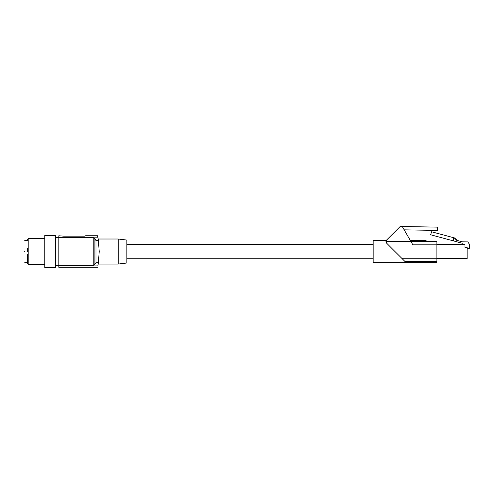 <?xml version="1.0" encoding="UTF-8"?>
<svg xmlns="http://www.w3.org/2000/svg" width="494" height="494" viewBox="0 0 494 494"><rect width="100%" height="100%" fill="white"/><g stroke="black" fill="none" stroke-linecap="round" stroke-linejoin="round"><path stroke-width="0.74" d="M98.38 262.759L99.214 251.532L98.38 240.312A75.594 75.594 0 0 0 97.837 237.163L97.553 235.768L85.61 235.768L84.53 236.151L63.578 236.151L58.829 235.768L58.829 265.198L93.817 265.198L95.978 262.759L98.38 262.759A75.594 75.594 0 0 1 97.837 265.908C97.466 267.76 97.466 267.76 97.837 265.908C97.466 267.76 97.466 267.76 97.837 265.908L58.829 265.908L58.829 267.303L97.553 267.303M97.837 237.163L58.829 237.163M98.751 259.906L98.17 264.062L98.751 259.918M98.738 243.067L98.17 239.01L98.738 243.06M118.22 264.062L126.865 262.999L126.865 240.065L118.22 239.01L118.22 264.062L98.17 264.062M98.38 240.312L95.978 240.312L95.978 262.759L94.897 263.987L94.897 239.077L93.817 237.873L58.829 237.873M126.865 258.77L373.18 258.77M126.865 244.302L373.18 244.302M386.586 240.072L385.956 241.597L386.586 243.128L385.956 241.597L386.586 240.072L400.177 226.48L402.27 226.518L410.977 241.597L436.894 241.597L436.894 262.66L373.18 262.66L373.18 240.411L386.308 240.411L385.956 241.597L386.308 240.411M436.894 261.468L404.932 261.468L386.586 243.128A2.161 2.161 0 0 1 385.956 241.597L410.977 241.597L412.848 244.839L436.894 244.839M436.894 244.462L464.978 244.407L464.978 247.432L467.133 247.432L467.133 258.665L436.894 258.609M402.27 226.518L437.548 227.135L437.604 230.432L404.191 229.846M410.292 240.411L426.094 240.411L426.094 241.597M410.977 241.597C410.069 240.028 410.069 240.028 410.977 241.597M455.74 238.262L456.691 240.306L455.74 238.262L431.571 231.785L430.669 234.786L462.186 243.233L462.149 244.407M464.978 244.407L464.978 247.432M467.133 248.47L469.294 248.47L469.3 244.042L467.756 241.906L462.372 241.832L456.691 240.306L455.369 238.985L453.634 238.522L453.548 240.918L453.634 238.522M94.897 239.077L95.978 240.312L95.2 239.93M58.829 265.198L58.829 265.908M44.787 267.513L44.787 235.558L55.587 235.552L55.587 267.52L44.787 267.52M44.787 238.577L28.195 238.577L28.195 264.494L27.51 263.308L27.51 254.583M27.51 248.488L27.51 251.532M24.7 251.532C24.7 266.019 24.7 266.019 24.7 251.532C24.7 237.052 24.7 237.052 24.7 251.532M401.69 258.232L436.894 258.232M93.817 265.198L93.817 237.873M98.17 239.01L118.22 239.01M55.587 265.574L58.829 265.574M55.587 237.497L58.829 237.497M44.787 264.494L28.195 264.494M27.51 239.763L28.195 238.577M27.51 262.765L24.7 262.765M27.51 240.306L24.7 240.306"/></g></svg>
